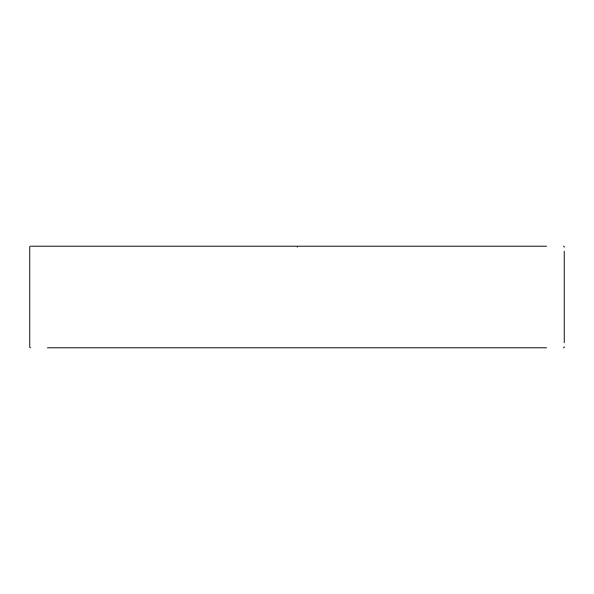 <?xml version="1.0" encoding="UTF-8"?>
<svg xmlns="http://www.w3.org/2000/svg" width="594" height="594" viewBox="0 0 594 594"><rect width="100%" height="100%" fill="white"/><g stroke="black" fill="none" stroke-linecap="round" stroke-linejoin="round"><path stroke-width="0.89" d="M47.461 347.75L546.539 347.75M546.539 246.25L31.393 246.25M564.3 251.321L564.3 342.679M30.546 246.25A0.846 0.846 0 0 0 29.7 247.089L29.7 346.911A0.846 0.846 0 0 0 30.546 347.75M563.454 347.75A0.846 0.846 0 0 0 564.3 346.911M564.3 247.089A0.846 0.846 0 0 0 563.454 246.25M29.7 251.321L29.7 247.089M29.7 342.679L29.7 346.911M297.319 246.25L297.319 247.089"/></g></svg>

